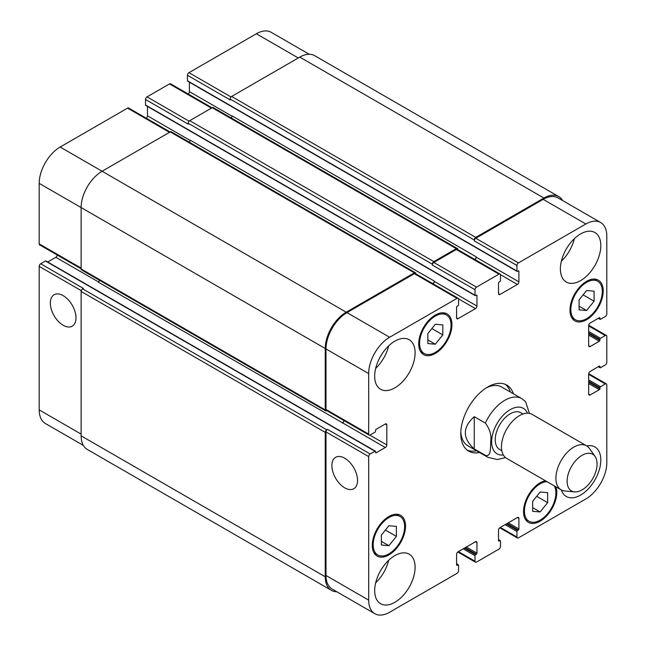 <?xml version="1.0" encoding="UTF-8"?>
<svg xmlns="http://www.w3.org/2000/svg" width="646" height="646" viewBox="0 0 646 646"><rect width="100%" height="100%" fill="white"/><g stroke="black" fill="none" stroke-linecap="round" stroke-linejoin="round"><path stroke-width="0.97" d="M474.261 416.678L485.348 423.082C489.951 429.17 491.727 435.565 490.661 442.276C490.427 447.654 491.251 457.134 485.348 455.341L474.261 448.946L474.261 416.678C462.391 427.434 462.391 438.19 474.261 448.946M529.421 413.383L525.561 401.642L521.758 398.622A33.891 19.566 120 0 0 504.817 400.302A33.891 19.566 120 0 0 485.348 423.082M505.245 384.338A38.122 22.012 -60 0 1 510.421 392.074M476.538 450.771A38.122 22.012 -60 0 1 467.244 450.165M479.534 452.499A38.122 22.012 -60 0 1 468.681 451.126A38.122 22.012 -60 0 1 462.835 420.578A38.122 22.012 -60 0 1 487.738 386.986A38.122 22.012 -60 0 1 506.803 385.097A38.122 22.012 -60 0 1 513.417 393.81M486.196 387.923A33.891 19.566 -60 0 1 501.692 387.035L521.758 398.622M485.348 455.341A33.891 19.566 120 0 0 487.867 457.32L467.801 445.732A33.891 19.566 -60 0 1 460.832 431.867M522.985 414.005L520.797 412.737A21.181 12.226 120 0 0 510.203 413.787A21.181 12.226 120 0 0 496.37 432.457A21.181 12.226 120 0 0 499.616 449.422L501.813 450.69M595.055 456.439L589.418 448.453A25.412 14.672 120 0 0 586.576 445.821L532.134 414.393A25.412 14.672 120 0 0 519.424 415.653A25.412 14.672 120 0 0 502.822 438.053A25.412 14.672 120 0 0 506.714 458.418L561.156 489.846A25.412 14.672 120 0 0 564.854 490.992L574.585 491.889A21.181 12.226 120 0 0 592.681 478.702A21.181 12.226 120 0 0 595.055 456.439A21.181 12.226 120 0 0 582.094 455.293A21.181 12.226 120 0 0 567.632 476.449A21.181 12.226 120 0 0 574.585 491.889M586.576 445.821A25.412 14.672 120 0 0 573.866 447.08A25.412 14.672 120 0 0 557.264 469.481A25.412 14.672 120 0 0 561.156 489.846M63.155 325.277A18.145 10.473 60 0 1 51.309 309.289A18.145 10.473 60 0 1 54.086 294.754A18.145 10.473 60 0 1 72.231 305.227A18.145 10.473 60 0 1 72.231 326.173A18.145 10.473 60 0 1 63.155 325.277M344.714 487.835A18.145 10.473 60 0 1 332.86 471.846A18.145 10.473 60 0 1 335.645 457.303A18.145 10.473 60 0 1 353.79 467.785A18.145 10.473 60 0 1 353.79 488.731A18.145 10.473 60 0 1 344.714 487.835M170.108 131.986L128.619 108.027A2.116 1.219 120 0 0 127.553 108.132L60.159 147.038A29.651 17.119 120 0 0 39.196 183.359L39.196 243.881A2.116 1.219 120 0 0 39.632 244.85L81.13 268.809M147.474 106.429L147.474 115.828A2.116 1.219 -60 0 1 146.271 118.218M212.041 107.769L170.552 83.81A2.116 1.219 120 0 0 169.494 83.915L147.03 96.892A2.116 1.219 120 0 0 145.528 99.484L145.528 105.015A0.848 0.493 120 0 0 145.705 105.403L475.19 295.634A0.848 0.493 120 0 0 475.609 295.585L476.36 295.157A0.848 0.493 -60 0 1 476.958 295.505L476.958 306.051A2.116 1.219 -60 0 1 475.464 308.643L458.087 318.672A2.116 1.219 -60 0 1 457.029 318.777A2.116 1.219 -60 0 1 456.593 317.808L456.593 307.262A0.848 0.493 -60 0 1 457.19 306.22L457.941 305.792A0.848 0.493 120 0 0 458.539 304.75L458.539 299.219A2.116 1.219 120 0 0 458.103 298.25A2.116 1.219 120 0 0 457.037 298.355L389.643 337.269A29.651 17.119 120 0 0 368.68 373.582L368.68 434.112A2.116 1.219 120 0 0 369.116 435.081A2.116 1.219 120 0 0 370.174 434.976L374.971 432.206A0.848 0.493 120 0 0 375.568 431.165L375.568 430.301A0.848 0.493 -60 0 1 376.166 429.267L385.299 423.994A2.116 1.219 -60 0 1 386.365 423.889A2.116 1.219 -60 0 1 386.801 424.858L386.801 444.916A2.116 1.219 -60 0 1 385.299 447.508L376.166 452.781A0.848 0.493 -60 0 1 375.568 452.442L375.568 451.578A0.848 0.493 120 0 0 374.971 451.231L370.174 453.993A2.116 1.219 120 0 0 368.68 456.593L368.68 600.126A29.651 17.119 120 0 0 374.817 613.7A29.651 17.119 120 0 0 389.643 612.23L457.037 573.325A2.116 1.219 120 0 0 458.539 570.725L458.539 565.193A0.848 0.493 120 0 0 457.941 564.846L457.19 565.282A0.848 0.493 -60 0 1 456.593 564.935L456.593 554.389A2.116 1.219 -60 0 1 458.087 551.789L475.464 541.76A2.116 1.219 -60 0 1 476.522 541.655A2.116 1.219 -60 0 1 476.958 542.624L476.958 553.178A0.848 0.493 -60 0 1 476.36 554.211L475.609 554.648A0.848 0.493 120 0 0 475.012 555.681L475.012 561.212A2.116 1.219 120 0 0 475.448 562.19A2.116 1.219 120 0 0 476.506 562.085L498.97 549.108A2.116 1.219 120 0 0 500.472 546.516L500.472 540.985A0.848 0.493 120 0 0 499.875 540.637L499.124 541.073A0.848 0.493 -60 0 1 498.526 540.726L498.526 530.172A2.116 1.219 -60 0 1 500.02 527.58L517.398 517.551A2.116 1.219 -60 0 1 518.455 517.446A2.116 1.219 -60 0 1 518.891 518.415L518.891 528.961A0.848 0.493 -60 0 1 518.294 530.003L517.543 530.431A0.848 0.493 120 0 0 516.945 531.472L516.945 537.004A2.116 1.219 120 0 0 517.381 537.973A2.116 1.219 120 0 0 518.447 537.868L585.841 498.962A29.651 17.119 120 0 0 606.804 462.641L606.804 384.822A2.116 1.219 120 0 0 606.368 383.853A2.116 1.219 120 0 0 605.31 383.958L600.514 386.728A0.848 0.493 120 0 0 599.916 387.762L599.916 388.626A0.848 0.493 -60 0 1 599.318 389.667L590.178 394.94A2.116 1.219 -60 0 1 589.12 395.045A2.116 1.219 -60 0 1 588.684 394.076L588.684 374.018A2.116 1.219 -60 0 1 590.178 371.418L599.318 366.145A0.848 0.493 -60 0 1 599.916 366.492L599.916 367.356A0.848 0.493 120 0 0 600.514 367.703L605.31 364.933A2.116 1.219 120 0 0 606.804 362.341L606.804 336.405A2.116 1.219 120 0 0 606.368 335.435A2.116 1.219 120 0 0 605.31 335.54L600.514 338.302A0.848 0.493 120 0 0 599.916 339.344L599.916 340.208A0.848 0.493 -60 0 1 599.318 341.241L590.178 346.522A2.116 1.219 -60 0 1 589.12 346.627A2.116 1.219 -60 0 1 588.684 345.65L588.684 325.592A2.116 1.219 -60 0 1 590.178 323L599.318 317.727A0.848 0.493 -60 0 1 599.916 318.074L599.916 318.938A0.848 0.493 120 0 0 600.514 319.285L605.31 316.516A2.116 1.219 120 0 0 606.804 313.924L606.804 236.097A29.651 17.119 120 0 0 600.667 222.523A29.651 17.119 120 0 0 585.841 223.992L518.447 262.906A2.116 1.219 120 0 0 516.945 265.498L516.945 271.029A0.848 0.493 120 0 0 517.543 271.377L518.294 270.949A0.848 0.493 -60 0 1 518.891 271.288L518.891 281.842A2.116 1.219 -60 0 1 517.398 284.434L500.02 294.463A2.116 1.219 -60 0 1 498.962 294.568A2.116 1.219 -60 0 1 498.526 293.599L498.526 283.053A0.848 0.493 -60 0 1 499.124 282.011L499.875 281.583A0.848 0.493 120 0 0 500.472 280.542L500.472 275.01A2.116 1.219 120 0 0 500.036 274.041A2.116 1.219 120 0 0 498.97 274.146L476.506 287.115A2.116 1.219 120 0 0 475.012 289.707L475.012 295.246A0.848 0.493 120 0 0 475.19 295.634M189.407 82.22L189.407 91.611A2.116 1.219 -60 0 1 188.204 94.009M309.208 54.256L271.183 32.3A29.651 17.119 120 0 0 256.357 33.77L188.963 72.675A2.116 1.219 120 0 0 187.461 75.275L187.461 80.807A0.848 0.493 120 0 0 187.639 81.194L517.123 271.417M45.486 261L88.171 285.645A0.848 0.493 120 0 1 88.591 285.605L45.906 260.96A0.848 0.493 120 0 0 45.486 261L40.69 263.77A2.116 1.219 120 0 0 39.196 266.362L39.196 409.903A29.651 17.119 120 0 0 45.333 423.477L83.366 445.433M57.284 255.041A2.116 1.219 -60 0 1 55.822 257.286L47.683 261.985M427.838 333.57L435.323 324.252L442.809 324.922L442.809 334.911L435.323 344.221L427.838 343.551L427.838 333.57M435.323 344.221L427.838 339.901M442.809 334.911L431.851 328.58M579.099 299.849L586.584 290.53L594.078 291.201L594.078 301.189L586.584 310.5L579.099 309.83L579.099 299.849M586.584 310.5L579.099 306.18M594.078 301.189L583.112 294.859M532.667 501.32L540.161 492.002L547.647 492.672L547.647 502.653L540.161 511.971L532.667 511.301L532.667 501.32M540.161 511.971L532.667 507.651M547.647 502.653L536.681 496.322M381.406 535.041L388.9 525.723L396.386 526.393L396.386 536.374L388.9 545.692L381.406 545.022L381.406 535.041M388.9 545.692L381.406 541.372M396.386 536.374L385.42 530.043M547.025 481.69A22.239 12.839 120 0 0 524.431 511.067A22.239 12.839 120 0 0 529.042 521.249A22.239 12.839 120 0 0 549.278 511.519A22.239 12.839 120 0 0 554.308 485.889M555.94 486.834A23.506 13.574 -60 0 1 548.89 513.279A23.506 13.574 -60 0 1 528.404 522.348A23.506 13.574 -60 0 1 523.535 511.584A23.506 13.574 -60 0 1 545.394 480.745M570.862 309.595A22.239 12.839 120 0 0 575.465 319.778A22.239 12.839 120 0 0 597.703 306.939A22.239 12.839 120 0 0 597.703 281.26A22.239 12.839 120 0 0 580.568 287.22A22.239 12.839 120 0 0 570.862 309.595M569.966 310.112A23.506 13.574 -60 0 1 580.229 286.453A23.506 13.574 -60 0 1 598.341 280.154A23.506 13.574 -60 0 1 598.341 307.302A23.506 13.574 -60 0 1 574.835 320.876A23.506 13.574 -60 0 1 569.966 310.112M419.601 343.317A22.239 12.839 120 0 0 424.204 353.499A22.239 12.839 120 0 0 446.443 340.66A22.239 12.839 120 0 0 446.443 314.982A22.239 12.839 120 0 0 429.307 320.941A22.239 12.839 120 0 0 419.601 343.317M418.697 343.834A23.506 13.574 -60 0 1 428.96 320.174A23.506 13.574 -60 0 1 447.08 313.875A23.506 13.574 -60 0 1 447.08 341.023A23.506 13.574 -60 0 1 423.566 354.597A23.506 13.574 -60 0 1 418.697 343.834M373.17 544.788A22.239 12.839 120 0 0 377.781 554.971A22.239 12.839 120 0 0 400.019 542.131A22.239 12.839 120 0 0 400.019 516.445A22.239 12.839 120 0 0 382.876 522.404A22.239 12.839 120 0 0 373.17 544.788M372.274 545.305A23.506 13.574 -60 0 1 382.537 521.645A23.506 13.574 -60 0 1 400.649 515.346A23.506 13.574 -60 0 1 400.649 542.495A23.506 13.574 -60 0 1 377.143 556.069A23.506 13.574 -60 0 1 372.274 545.305M586.754 445.934A28.594 16.505 -60 0 1 594.893 446.959A28.594 16.505 -60 0 1 594.893 479.978A28.594 16.505 -60 0 1 566.3 496.483A28.594 16.505 -60 0 1 561.334 489.951M560.381 268.954A28.594 16.505 -60 0 1 572.857 240.183A28.594 16.505 -60 0 1 594.893 232.52A28.594 16.505 -60 0 1 594.893 265.538A28.594 16.505 -60 0 1 566.3 282.044A28.594 16.505 -60 0 1 560.381 268.954M374.672 376.174A28.594 16.505 -60 0 1 387.148 347.403A28.594 16.505 -60 0 1 409.184 339.739A28.594 16.505 -60 0 1 409.184 372.758A28.594 16.505 -60 0 1 380.591 389.263A28.594 16.505 -60 0 1 374.672 376.174M374.672 590.614A28.594 16.505 -60 0 1 387.148 561.842A28.594 16.505 -60 0 1 409.184 554.179A28.594 16.505 -60 0 1 409.184 587.198A28.594 16.505 -60 0 1 380.591 603.703A28.594 16.505 -60 0 1 374.672 590.614M561.358 261.202A28.594 16.505 120 0 0 574.375 238.665M375.649 368.422A28.594 16.505 120 0 0 388.666 345.885M375.649 582.862A28.594 16.505 120 0 0 388.666 560.324M369.116 435.081L326.432 410.436A2.116 1.219 -60 0 1 325.996 409.467L325.996 348.937A29.651 17.119 -60 0 1 346.959 312.624L414.361 273.71A2.116 1.219 -60 0 1 415.418 273.605L458.103 298.25M99.557 280.316A2.116 1.219 -60 0 1 98.2 282.1L342.622 422.872A2.116 1.219 120 0 0 344.092 420.627M374.817 613.7L332.133 589.055A29.651 17.119 -60 0 1 325.996 575.481L325.996 431.948A2.116 1.219 -60 0 1 327.49 429.356L370.174 453.993M474.261 239.989A2.116 1.219 -60 0 1 475.763 237.397L543.908 198.056A29.651 17.119 -60 0 1 558.733 196.586L314.61 55.645A29.651 17.119 120 0 0 299.784 57.114L231.639 96.456A2.116 1.219 120 0 0 230.146 99.048L474.261 239.989L474.261 240.853A2.116 1.219 -60 0 1 475.763 238.261L543.157 199.348A29.651 17.119 -60 0 1 557.982 197.886L600.667 222.523M475.004 259.587A2.116 1.219 120 0 0 476.207 257.197L476.207 256.85A2.116 1.219 120 0 1 474.737 259.434M432.327 264.198A2.116 1.219 -60 0 1 433.829 261.606L456.294 248.637A2.116 1.219 -60 0 1 457.352 248.532L213.237 107.591A2.116 1.219 120 0 0 212.171 107.696L189.706 120.665A2.116 1.219 120 0 0 188.212 123.265L432.327 264.198L432.327 265.062A2.116 1.219 -60 0 1 433.829 262.47L456.294 249.501A2.116 1.219 -60 0 1 457.352 249.396L500.036 274.041M433.07 283.804A2.116 1.219 120 0 0 434.273 281.406L434.273 281.058A2.116 1.219 120 0 1 432.796 283.642M336.792 591.744A29.651 17.119 -60 0 1 331.39 590.355A29.651 17.119 -60 0 1 325.245 576.781L325.245 432.376A2.116 1.219 -60 0 1 326.747 429.784L327.49 429.356M342.323 423.041A2.116 1.219 120 0 0 343.817 420.473M326.876 410.686L326.747 410.759A2.116 1.219 -60 0 1 325.689 410.864A2.116 1.219 -60 0 1 325.245 409.895L325.245 348.509A29.651 17.119 -60 0 1 346.216 312.188L414.361 272.846A2.116 1.219 -60 0 1 415.418 272.741A2.116 1.219 -60 0 1 415.854 273.71L415.854 273.864M457.352 248.532A2.116 1.219 -60 0 1 457.788 249.501L457.788 249.647M558.733 196.586A29.651 17.119 -60 0 1 562.634 200.567M415.418 272.741L171.295 131.8A2.116 1.219 120 0 0 170.237 131.905L102.092 171.247A29.651 17.119 120 0 0 81.13 207.568L81.13 268.954A2.116 1.219 120 0 0 81.566 269.931L325.689 410.864M434.273 281.058L190.158 140.125A2.116 1.219 -60 0 1 189.294 142.193M188.212 123.265L188.212 124.129L145.528 99.484M40.69 263.77L83.374 288.415L82.623 288.843A2.116 1.219 120 0 0 81.13 291.443L81.13 435.84A29.651 17.119 120 0 0 87.267 449.414L331.39 590.355M476.207 256.85L232.092 115.909A2.116 1.219 -60 0 1 231.228 117.984M230.146 99.048L230.146 99.912L187.461 75.275M527.467 413.206A26.26 15.165 120 0 0 510.203 409.637A26.26 15.165 120 0 0 491.969 437.584A26.26 15.165 120 0 0 503.355 454.97M325.996 409.467L368.68 434.112M385.299 423.994L386.801 424.858M369.835 435.121L386.801 444.916M342.622 422.872L385.299 447.508M375.568 452.442L376.166 452.781M88.171 285.645L332.286 426.586A0.848 0.493 -60 0 1 332.706 426.546L375.391 451.191M332.286 426.586L374.971 451.231M325.996 431.948L368.68 456.593M325.996 575.481L368.68 600.126M475.464 541.76L476.958 542.624M458.385 551.619L475.012 561.212M517.398 517.551L518.891 518.415M500.319 527.411L516.945 537.004M588.684 374.365L605.31 383.958M588.684 379.896L600.514 386.728M588.684 381.277L599.916 387.762M588.684 383.53L599.318 389.667M588.684 382.141L599.916 388.626M588.684 394.076L590.178 394.94M599.318 366.145L599.916 366.492M598.567 366.581L599.916 367.356M588.684 325.939L605.31 335.54M588.684 331.471L600.514 338.302M588.684 332.86L599.916 339.344M588.684 335.104L599.318 341.241M588.684 333.724L599.916 340.208M588.684 345.65L590.178 346.522M599.318 317.727L599.916 318.074M598.567 318.155L599.916 318.938M543.157 199.348L585.841 223.992M475.763 238.261L518.447 262.906M474.261 240.853L516.945 265.498M500.432 274.639L517.398 284.434M476.207 257.197L518.891 281.842M498.526 293.599L500.02 294.463M456.294 249.501L498.97 274.146M433.829 262.47L476.506 287.115M432.327 265.062L475.012 289.707M145.528 105.015L475.012 295.246M458.498 298.856L475.464 308.643M434.273 281.406L476.958 306.051M456.593 317.808L458.087 318.672M414.361 273.71L457.037 298.355M346.959 312.624L389.643 337.269M325.996 348.937L368.68 373.582M81.13 268.09L39.196 243.881M98.475 281.914L55.822 257.286M81.259 290.652L39.196 266.362M81.13 434.112L39.196 409.903M298.29 57.978L256.357 33.77M231.026 96.965L188.963 72.675M232.067 116.24L189.407 91.611M211.428 108.132L169.494 83.915M189.092 121.173L147.03 96.892M190.134 140.457L147.474 115.828M169.494 132.341L127.553 108.132M346.216 312.188L60.159 147.038M325.245 348.509L39.196 183.359M325.245 409.895L81.13 268.954M170.237 131.905L414.361 272.846M476.36 295.157L476.958 295.505M189.706 120.665L433.829 261.606M212.171 107.696L456.294 248.637M518.294 270.949L518.891 271.288M187.461 80.807L516.945 271.029M231.639 96.456L475.763 237.397M299.784 57.114L543.908 198.056M505.115 524.641L516.945 531.472M506.311 523.946L517.543 530.431M507.062 523.518L518.294 530.003M508.257 522.824L518.891 528.961M498.526 540.726L499.124 541.073M498.526 539.862L499.875 540.637M463.182 548.85L475.012 555.681M464.377 548.163L475.609 554.648M465.128 547.727L476.36 554.211M466.323 547.033L476.958 553.178M456.593 564.935L457.19 565.282M456.593 564.071L457.941 564.846M81.13 435.84L325.245 576.781M81.13 291.443L325.245 432.376M82.623 288.843L326.747 429.784M487.867 457.32L497.38 459.548L505.519 457.586M529.042 521.249L525.23 519.045M597.703 281.26L593.892 279.056M575.465 319.778L571.653 317.574M446.443 314.982L442.631 312.777M424.204 353.499L420.393 351.295M400.019 516.445L396.2 514.248M377.781 554.971L373.961 552.766M475.448 562.19L457.796 551.991M517.381 537.973L499.729 527.782M606.368 383.853L588.716 373.663M600.094 367.744L598.317 366.726M606.368 335.435L588.716 325.237M600.094 319.326L598.317 318.3M498.526 539.572L500.295 540.597M456.593 563.78L458.361 564.806M88.591 285.605L332.706 426.546"/></g></svg>
